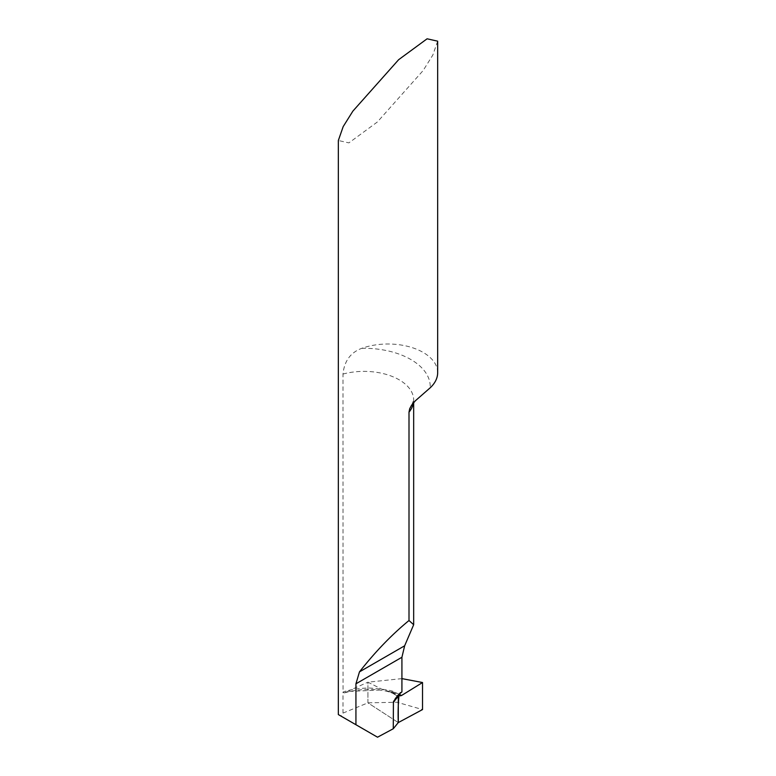 <?xml version="1.0" encoding="UTF-8"?>
<svg xmlns="http://www.w3.org/2000/svg" width="776" height="776" viewBox="0 0 776 776"><rect width="100%" height="100%" fill="white"/><g stroke="black" fill="none" stroke-linecap="round" stroke-linejoin="round"><path stroke-width="0.58" stroke-dasharray="3.88 2.91" d="M399.136 694.2L395.217 692.454C393.461 690.688 384.818 689.204 369.308 688.002C358.91 688.225 350.141 689.573 343.002 692.037L343.002 713.095L340.926 716.064L377.534 737.2M399.116 694.268L397.719 693.521L399.116 694.268M437.664 372.674A49.664 28.673 0 0 0 423.114 352.401A49.664 28.673 0 0 0 361.791 348.317C350.558 352.498 344.292 361.073 343.002 374.061L343.06 692.444L344.505 692.881L347.085 691.552L383.179 689.874L367.931 682.182L367.931 702.843L398.292 722.582L367.931 702.843L367.931 682.182L347.085 691.552M437.664 41.177L432.814 55.077L423.114 70.567L377.378 121.968L348.899 142.881L338.336 140.504M401.92 691.901L400.445 692.308L399.165 694.103M343.002 713.095L367.931 702.843L397.06 702.251L422.532 709.565M401.92 678.622L367.931 682.182L383.179 689.874L389.746 691.591L386.235 691.077L399.126 694.365M395.217 692.454L389.746 691.591L395.217 692.454M361.791 348.317A66.212 38.228 180 0 1 410.824 359.501A66.212 38.228 180 0 1 430.185 387.806M343.002 374.061A49.664 28.673 180 0 1 399.116 379.774A49.664 28.673 180 0 1 413.666 400.047A49.664 28.673 180 0 1 413.424 402.87M398.292 696.528L389.746 691.591L398.292 696.528M411.765 404.975L413.666 400.047L413.666 402.599M394.829 698.807L400.038 692.638M344.554 692.861C359.026 688.855 373.237 688.341 387.175 691.319L399.873 695.742"/><path stroke-width="1.16" d="M399.126 694.365L401.541 695.5L400.222 695.849L399.165 694.103M409 412.172L409.709 408.671L411.581 405.237L415.373 400.775L430.185 387.806A49.664 28.673 0 0 0 437.664 372.674L437.664 41.177L427.101 38.8L398.621 59.713L352.886 111.113L343.186 126.604L338.336 140.504L338.336 714.57L355.932 724.726L355.932 683.811L359.472 671.87C375.215 651.811 391.725 634.69 409 620.509L409 412.172A49.664 28.673 180 0 0 413.424 402.87M409 620.509L413.666 624.719L404.655 645.787L401.92 657.262L401.92 691.901L397.525 695.626L393.422 701.679L393.267 728.751L377.534 737.2L355.932 724.726M401.541 695.5L422.532 682.531L422.532 709.565L398.292 722.582L398.292 696.528L399.116 694.268L398.292 696.528L398.292 722.582L393.267 728.751M400.222 695.849L399.33 695.18M422.532 682.531L401.92 678.622M422.532 709.565L422.532 682.531L401.541 695.5L399.116 694.268C398.156 703.822 397.884 713.26 398.292 722.582L422.532 709.565M401.92 657.262L355.932 683.811M404.655 645.787L359.472 671.87M398.292 696.528A66.212 38.228 0 0 0 393.267 702.804M413.666 402.599L413.666 624.719"/></g></svg>
